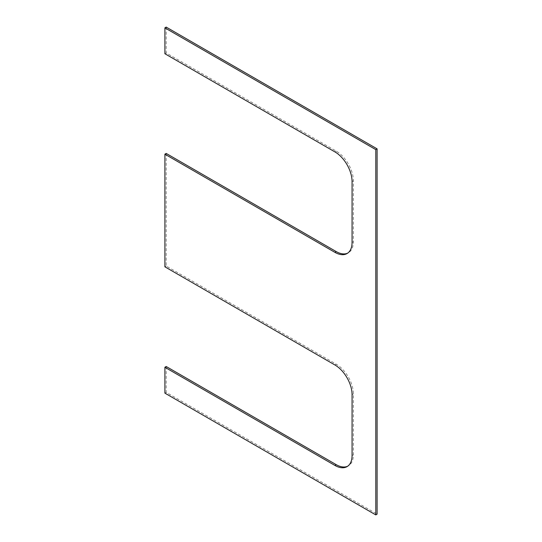 <?xml version="1.0" encoding="UTF-8"?>
<svg xmlns="http://www.w3.org/2000/svg" width="542" height="542" viewBox="0 0 542 542"><rect width="100%" height="100%" fill="white"/><g stroke="black" fill="none" stroke-linecap="round" stroke-linejoin="round"><path stroke-width="0.41" stroke-dasharray="2.71 2.03" d="M166.211 27.1L166.211 52.974L336.243 151.143A24.234 13.99 60 0 1 353.377 180.818L353.377 241.698A24.234 13.99 60 0 1 348.364 252.796A24.234 13.99 60 0 1 347.686 253.141M164.897 53.733L166.211 52.974M166.211 153.427L166.211 266.054L336.243 364.224A24.234 13.99 60 0 1 353.377 393.898L353.377 454.779A24.234 13.99 60 0 1 348.364 465.876A24.234 13.99 60 0 1 347.686 466.222M164.897 266.813L166.211 266.054M166.211 366.507L166.211 392.381L377.103 514.141M164.897 393.14L166.211 392.381M336.243 151.143L334.929 151.902M352.063 181.584L353.377 180.818M353.377 241.698L352.063 242.464M336.243 364.224L334.929 364.983M352.063 394.664L353.377 393.898M353.377 454.779L352.063 455.544M347.043 253.554L348.364 252.796M347.043 466.635L348.364 465.876"/><path stroke-width="0.81" d="M334.929 465.436A24.234 13.99 60 0 0 347.043 466.635A24.234 13.99 60 0 0 352.063 455.544L352.063 394.664A24.234 13.99 60 0 0 334.929 364.983L164.897 266.813L164.897 154.185L334.929 252.355A24.234 13.99 60 0 0 347.043 253.554A24.234 13.99 60 0 0 352.063 242.464L352.063 181.584A24.234 13.99 60 0 0 334.929 151.902L164.897 53.733L164.897 27.859L375.789 149.619L375.789 514.9L164.897 393.14L164.897 367.266L334.929 465.436L336.243 464.677L166.211 366.507L164.897 367.266M375.789 514.9L377.103 514.141L377.103 148.86L166.211 27.1L164.897 27.859M347.686 253.141A24.234 13.99 60 0 1 336.243 251.596L166.211 153.427L164.897 154.185M347.686 466.222A24.234 13.99 60 0 1 336.243 464.677M375.789 149.619L377.103 148.86M334.929 252.355L336.243 251.596"/></g></svg>
